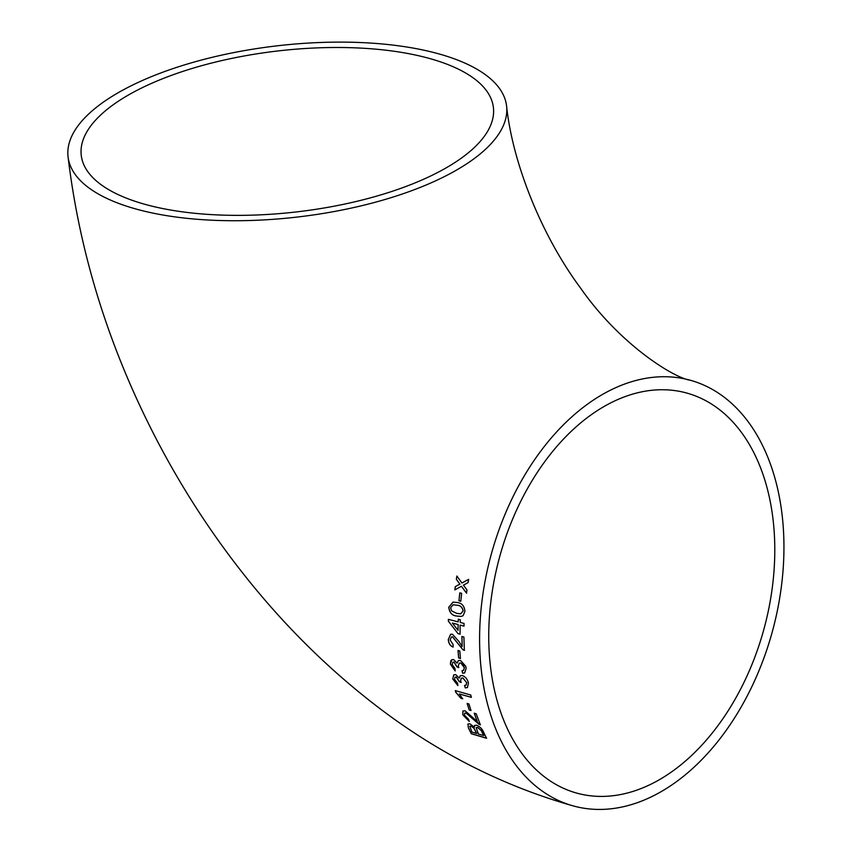 <?xml version="1.0" encoding="UTF-8"?>
<svg xmlns="http://www.w3.org/2000/svg" width="852" height="852" viewBox="0 0 852 852"><rect width="100%" height="100%" fill="white"/><g stroke="black" fill="none" stroke-linecap="round" stroke-linejoin="round"><path stroke-width="1.28" d="M450.825 660.705L450.367 664.123L455.16 670.939L455 668.5L452.156 664.539L452.891 662.217L454.02 662.142L456.896 666.86L458.727 667.606L458.301 665.923L459.271 663.09L460.772 663.005L463.616 665.444L464.34 667.755L463.541 670.364L462.029 670.662L462.593 673.218L464.659 672.942L466.161 668.33L465.661 666.136L460.527 660.46L458.376 660.588L457.066 663.133L453.669 659.586L451.816 659.714L450.825 660.705M136.948 209.283A220.732 86.201 -6.6 0 0 378.948 201.232A220.732 86.201 -6.6 0 0 506.589 106.053A220.732 86.201 -6.6 0 0 277.411 45.795A220.732 86.201 -6.6 0 0 68.053 156.789A220.732 86.201 -6.6 0 0 136.948 209.283M481.391 670.939A220.732 145.756 -74.7 0 1 537.74 455.245A220.732 145.756 -74.7 0 1 690.013 380.173A220.732 145.756 -74.7 0 1 772.359 631.545A220.732 145.756 -74.7 0 1 573.524 805.992A220.732 145.756 -74.7 0 1 481.391 670.939M468.078 582.608L468.611 579.36L461.912 582.992L456.864 576.048L456.342 579.296L459.856 584.099L455.277 586.645L454.851 589.903L461.433 586.251L466.545 593.205L466.971 589.946L463.467 585.132L468.078 582.608M460.783 601.214L461.656 593.333L459.803 592.864L458.94 600.735L460.783 601.214M448.759 607.199C449.43 612.599 451.997 615.538 456.47 616.017L461.188 616.443L463.083 615.708L464.915 611.406C464.404 606.006 461.901 603.056 457.407 602.556L453.019 602.119L448.834 607.178C449.505 612.577 452.082 615.517 456.555 616.007L456.47 616.017M458.28 619.212L458.184 621.896L448.397 619.329L448.354 621.204L458.025 633.622L460.048 634.165L460.133 625.102L463.989 626.124L464.063 623.451L460.218 622.429L460.314 619.745L458.28 619.212M448.29 639.405C448.514 643.249 450.101 645.816 453.062 647.105L453.115 644.559L450.122 639.948L451.411 636.955L452.55 636.913L462.934 649.756L464.351 650.406L463.903 637.03L461.88 636.497L462.167 646.519L459.09 641.684L452.487 634.271L450.623 634.282L448.376 639.373C448.589 643.217 450.186 645.784 453.147 647.073M460.421 658.436L459.835 650.971L458.025 650.481L458.61 657.946L460.421 658.436M455.724 674.646L453.786 674.816L452.753 678.959L457.843 685.572L457.535 683.229L454.521 679.385L455.043 677.202L456.214 677.116L459.292 681.685L461.134 682.431L460.623 680.801L461.315 678.139L462.87 678.022L466.64 682.644L466.108 685.093L464.542 685.423L465.245 687.883L467.397 687.564L468.462 683.229C467.588 679.374 465.597 676.818 462.476 675.561L460.272 675.721L459.249 678.117L455.724 674.646M462.689 698.8L459.303 693.954L471.358 697.362L470.773 695.008L455.309 690.631L455.682 692.143L460.868 698.278L462.689 698.8M470.986 710.515L468.941 703.965L467.162 703.454L469.207 710.004L470.986 710.515M462.817 714.796L469.239 721.399L468.579 719.344L464.596 715.371L464.628 713.156L465.938 713.017L480.358 724.828L476.215 713.795L474.234 713.241L477.28 721.537L465.139 710.824L462.913 711.026L462.817 714.796L469.314 721.324M469.953 723.806L467.886 724.03L468.408 727.917L471.294 733.732L486.567 738.279L483.691 732.432C482.349 729.067 479.995 726.66 476.641 725.233L474.585 725.435L474.308 727.203L469.953 723.806M458.408 660.566L457.045 663.09M137.055 90.312A207.451 81.015 -6.6 0 0 81.238 155.266A207.451 81.015 -6.6 0 0 296.634 211.903A207.451 81.015 -6.6 0 0 493.404 107.576A207.451 81.015 -6.6 0 0 358.99 48.01A207.451 81.015 -6.6 0 0 137.055 90.312M490.432 666.253A207.451 136.991 -74.7 0 1 543.395 463.531A207.451 136.991 -74.7 0 1 686.51 392.974A207.451 136.991 -74.7 0 1 773.776 573.854A207.451 136.991 -74.7 0 1 653.718 782.796A207.451 136.991 -74.7 0 1 577.028 793.18A207.451 136.991 -74.7 0 1 490.432 666.253M467.929 723.998L468.408 727.917M468.483 727.842L471.294 733.732M471.369 733.647L486.63 738.205M474.617 725.403L474.308 727.203M476.619 733.519L473.978 728.322L471.145 726.138L469.793 726.223L471.944 732.102L476.694 733.434L474.053 728.247L471.22 726.064L469.825 726.181M483.691 735.596L481.199 730.505L477.61 727.512L476.14 727.619L478.387 734.041L483.766 735.521L481.273 730.42L477.684 727.438L476.183 727.576M464.67 713.113L465.938 713.017M466.012 712.954L472.977 719.12M473.052 719.045L478.888 724.211M478.962 724.136L480.432 724.754M474.308 713.167L477.28 721.537M462.945 710.994L462.892 714.732M467.237 703.39L469.207 710.004M469.292 709.94L471.071 710.451M471.433 697.298L459.303 693.954M455.383 690.578L455.682 692.143M455.767 692.09L460.868 698.278M460.953 698.214L462.774 698.736M453.828 674.784L452.753 678.959M452.827 678.906L457.918 685.519M455.085 677.18L456.214 677.116M456.289 677.063L459.249 681.344M459.377 681.632L461.209 682.377M461.358 678.117L462.87 678.022M462.955 677.979L466.64 682.644M466.726 682.59L466.15 685.061M464.628 685.37L465.245 687.883M465.33 687.83L467.439 687.532M460.314 675.7L459.249 678.117M451.858 659.704L450.367 664.123M450.442 664.07L455.245 670.886M452.934 662.196L454.02 662.142M454.105 662.1L456.864 666.498M456.97 666.818L458.802 667.563M459.271 663.09L460.772 663.005M460.857 662.962L464.34 667.755M464.425 667.712L463.584 670.343M462.114 670.62L462.593 673.218M462.668 673.176L464.702 672.92M458.11 650.449L458.61 657.946M458.695 657.904L460.506 658.394M451.453 636.945L452.55 636.913M452.636 636.881L458.238 643.867M458.312 643.835L462.934 649.756M463.019 649.725L464.436 650.374M461.965 636.465L462.167 646.519M450.665 634.271L448.376 639.373M458.365 619.191L458.184 621.896M448.471 619.308L448.354 621.204M448.429 621.183L458.025 633.622M458.11 633.6L460.133 634.133M464.063 626.103L460.133 625.102M458.025 630.342L458.184 624.548L452.391 623.068L458.025 630.342L458.11 624.569L452.391 623.068M456.555 616.007L461.241 616.433M453.062 602.108L448.834 607.178M460.783 613.813L463.083 610.927C462.317 607.284 460.346 605.399 457.173 605.261L453.062 604.771L450.612 607.71L451.528 610.777L456.608 613.333L460.698 613.834L463.168 610.916C462.402 607.274 460.421 605.389 457.247 605.239L453.104 604.76M459.888 592.854L458.94 600.735M459.026 600.724L460.868 601.203M468.696 579.36L461.912 582.992M456.938 576.048L456.342 579.296M456.416 579.296L459.856 584.099M459.942 584.099L455.277 586.645M455.351 586.645L454.925 589.903M466.619 593.194L461.433 586.251M506.589 106.053C512.361 161.614 540.53 234.119 580.489 287.976C620.959 345.976 675.082 378.235 690.013 380.173M68.053 156.789C79.694 253.608 108.864 347.201 155.554 437.587C184.447 493.351 218.687 544.886 258.273 592.215C290.33 630.491 325.144 664.794 362.707 695.115C427.427 747.598 497.696 784.554 573.524 805.992"/></g></svg>
